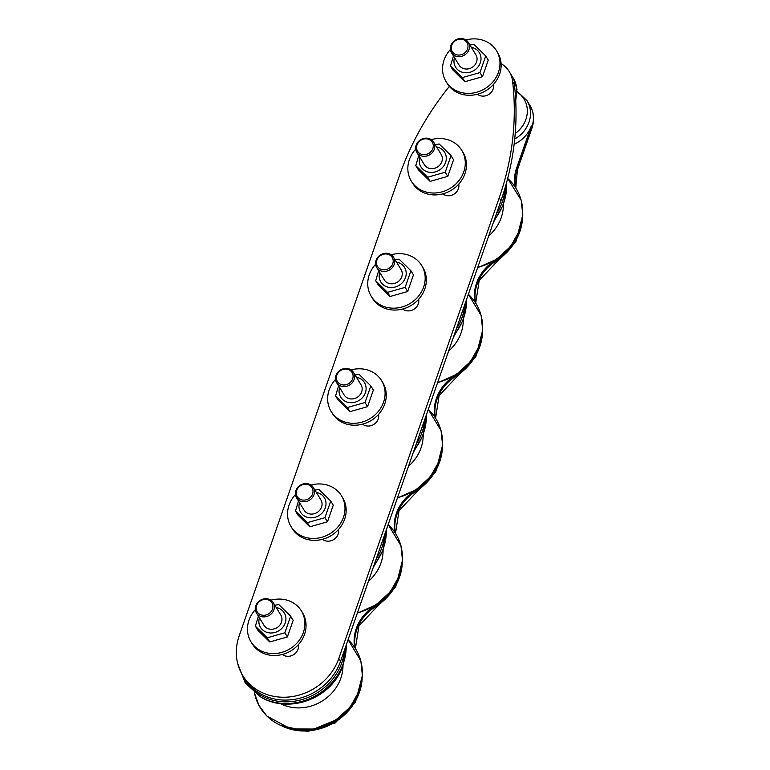 <?xml version="1.0" encoding="UTF-8"?>
<svg xmlns="http://www.w3.org/2000/svg" width="770" height="770" viewBox="0 0 770 770"><rect width="100%" height="100%" fill="white"/><g stroke="black" fill="none" stroke-linecap="round" stroke-linejoin="round"><path stroke-width="1.16" d="M419.804 157.253A13.918 12.407 -31.4 0 0 428.428 172.105A13.918 12.407 -31.4 0 0 445.666 162.21A13.918 12.407 -31.4 0 0 436.609 146.974M416.82 152.373L424.376 164.732A9.856 8.788 -31.4 0 0 429.699 168.447A9.856 8.788 -31.4 0 0 440.103 164.703A9.856 8.788 -31.4 0 0 441.181 154.452L433.625 142.094A9.856 8.788 -31.4 0 0 428.303 138.369A9.856 8.788 -31.4 0 0 417.898 142.113A9.856 8.788 -31.4 0 0 416.82 152.373A9.856 8.788 -31.4 0 0 429.804 154.722A9.856 8.788 -31.4 0 0 433.625 142.094M435.214 144.693L439.189 143.99L451.028 155.607L445.233 172.23L427.619 177.225L415.781 165.608L418.764 155.55M415.781 165.608L418.312 169.747L430.151 181.374L447.774 176.369L453.559 159.756L451.028 155.607M427.619 177.225L430.151 181.374M445.233 172.23L447.774 176.369M431.248 139.62A29.558 26.363 148.6 0 1 445.811 139.197A29.558 26.363 148.6 0 1 461.779 150.352L462.934 152.248A29.558 26.363 148.6 0 1 451.47 190.161A29.558 26.363 148.6 0 1 412.508 183.087L411.344 181.191A29.558 26.363 148.6 0 1 415.704 149.13M461.779 150.352A29.558 26.363 148.6 0 1 450.306 188.255A29.558 26.363 148.6 0 1 411.344 181.191M458.756 184.107A9.856 8.788 148.6 0 1 446.263 195.542A9.856 8.788 148.6 0 1 442.769 193.886M427.629 139.004A8.624 7.69 -31.4 0 0 416.714 149.082A8.624 7.69 -31.4 0 0 430.449 152.171A8.624 7.69 -31.4 0 0 427.629 139.004M379.706 272.397A13.918 12.407 -31.4 0 0 388.33 287.239A13.918 12.407 -31.4 0 0 405.569 277.354A13.918 12.407 -31.4 0 0 396.512 262.118M376.722 267.517L384.278 279.876A9.856 8.788 -31.4 0 0 389.601 283.591A9.856 8.788 -31.4 0 0 400.005 279.847A9.856 8.788 -31.4 0 0 401.093 269.596L393.528 257.238A9.856 8.788 -31.4 0 0 388.215 253.513A9.856 8.788 -31.4 0 0 377.8 257.257A9.856 8.788 -31.4 0 0 376.722 267.517A9.856 8.788 -31.4 0 0 389.707 269.866A9.856 8.788 -31.4 0 0 393.528 257.238M395.125 259.837L399.091 259.134L410.93 270.751L405.145 287.374L387.522 292.369L375.683 280.752L378.667 270.694M375.683 280.752L378.214 284.89L390.053 296.508L407.677 291.512L413.461 274.9L410.93 270.751M387.522 292.369L390.053 296.508M405.145 287.374L407.677 291.512M391.15 254.764A29.558 26.363 148.6 0 1 405.713 254.341A29.558 26.363 148.6 0 1 421.681 265.496L422.836 267.392A29.558 26.363 148.6 0 1 411.373 305.295A29.558 26.363 148.6 0 1 372.411 298.231L371.246 296.334A29.558 26.363 148.6 0 1 375.606 264.274M421.681 265.496A29.558 26.363 148.6 0 1 410.217 303.399A29.558 26.363 148.6 0 1 371.246 296.334M418.659 299.251A9.856 8.788 148.6 0 1 406.165 310.685A9.856 8.788 148.6 0 1 402.672 309.03M387.531 254.148A8.624 7.69 -31.4 0 0 376.617 264.226A8.624 7.69 -31.4 0 0 390.351 267.315A8.624 7.69 -31.4 0 0 387.531 254.148M339.608 387.541A13.918 12.407 -31.4 0 0 348.233 402.383A13.918 12.407 -31.4 0 0 365.471 392.498A13.918 12.407 -31.4 0 0 356.423 377.252M336.625 382.651L344.18 395.01A9.856 8.788 -31.4 0 0 349.503 398.735A9.856 8.788 -31.4 0 0 359.908 394.991A9.856 8.788 -31.4 0 0 360.995 384.731L353.43 372.372A9.856 8.788 -31.4 0 0 348.117 368.657A9.856 8.788 -31.4 0 0 337.703 372.401A9.856 8.788 -31.4 0 0 336.625 382.651A9.856 8.788 -31.4 0 0 349.609 385.01A9.856 8.788 -31.4 0 0 353.43 372.372M355.028 374.98L358.993 374.278L370.832 385.895L365.047 402.517L347.424 407.513L335.585 395.886L338.569 385.837M335.585 395.886L338.117 400.034L349.955 411.652L367.579 406.656L373.363 390.034L370.832 385.895M347.424 407.513L349.955 411.652M365.047 402.517L367.579 406.656M351.053 369.908A29.558 26.363 148.6 0 1 365.615 369.485A29.558 26.363 148.6 0 1 381.583 380.63L382.748 382.536A29.558 26.363 148.6 0 1 371.275 420.439A29.558 26.363 148.6 0 1 332.313 413.375L331.148 411.469A29.558 26.363 148.6 0 1 335.508 379.418M381.583 380.63A29.558 26.363 148.6 0 1 370.12 418.543A29.558 26.363 148.6 0 1 331.148 411.469M378.561 414.395A9.856 8.788 148.6 0 1 366.068 425.829A9.856 8.788 148.6 0 1 362.574 424.174M347.434 369.292A8.624 7.69 -31.4 0 0 336.519 379.369A8.624 7.69 -31.4 0 0 350.254 382.459A8.624 7.69 -31.4 0 0 347.434 369.292M299.511 502.675A13.918 12.407 -31.4 0 0 308.135 517.527A13.918 12.407 -31.4 0 0 325.373 507.642A13.918 12.407 -31.4 0 0 316.326 492.396M296.527 497.795L304.083 510.154A9.856 8.788 -31.4 0 0 309.405 513.869A9.856 8.788 -31.4 0 0 319.81 510.135A9.856 8.788 -31.4 0 0 320.897 499.874L313.342 487.516A9.856 8.788 -31.4 0 0 308.019 483.801A9.856 8.788 -31.4 0 0 297.605 487.545A9.856 8.788 -31.4 0 0 296.527 497.795A9.856 8.788 -31.4 0 0 309.521 500.154A9.856 8.788 -31.4 0 0 313.342 487.516M314.93 490.115L318.896 489.412L330.734 501.039L324.95 517.661L307.326 522.657L295.488 511.03L298.471 500.981M295.488 511.03L298.029 515.178L309.858 526.796L327.481 521.8L333.266 505.178L330.734 501.039M307.326 522.657L309.858 526.796M324.95 517.661L327.481 521.8M310.955 485.052A29.558 26.363 148.6 0 1 325.517 484.628A29.558 26.363 148.6 0 1 341.485 495.774L342.65 497.68A29.558 26.363 148.6 0 1 331.187 535.583A29.558 26.363 148.6 0 1 292.215 528.518L291.05 526.613A29.558 26.363 148.6 0 1 295.411 494.552M341.485 495.774A29.558 26.363 148.6 0 1 330.022 533.687A29.558 26.363 148.6 0 1 291.05 526.613M338.473 529.539A9.856 8.788 148.6 0 1 325.97 540.963A9.856 8.788 148.6 0 1 322.476 539.308M307.336 484.436A8.624 7.69 -31.4 0 0 296.421 494.513A8.624 7.69 -31.4 0 0 310.156 497.603A8.624 7.69 -31.4 0 0 307.336 484.436M259.413 617.819A13.918 12.407 -31.4 0 0 268.037 632.671A13.918 12.407 -31.4 0 0 285.285 622.786A13.918 12.407 -31.4 0 0 276.228 607.54M256.429 612.939L263.985 625.298A9.856 8.788 -31.4 0 0 269.308 629.013A9.856 8.788 -31.4 0 0 279.722 625.279A9.856 8.788 -31.4 0 0 280.8 615.018L273.244 602.66A9.856 8.788 -31.4 0 0 267.922 598.944A9.856 8.788 -31.4 0 0 257.507 602.679A9.856 8.788 -31.4 0 0 256.429 612.939A9.856 8.788 -31.4 0 0 269.423 615.297A9.856 8.788 -31.4 0 0 273.244 602.66M274.832 605.259L278.807 604.556L290.637 616.183L284.852 632.796L267.228 637.791L255.39 626.174L258.373 616.125M255.39 626.174L257.931 630.312L269.76 641.939L287.383 636.944L293.168 620.322L290.637 616.183M267.228 637.791L269.76 641.939M284.852 632.796L287.383 636.944M454.502 57.606A13.918 12.407 -31.4 0 0 463.126 72.457A13.918 12.407 -31.4 0 0 480.365 62.572A13.918 12.407 -31.4 0 0 471.307 47.326M451.518 52.726L459.074 65.084A9.856 8.788 -31.4 0 0 474.772 65.103A9.856 8.788 -31.4 0 0 475.889 54.805L468.324 42.446A9.856 8.788 -31.4 0 0 452.625 42.437A9.856 8.788 -31.4 0 0 451.518 52.726A9.856 8.788 -31.4 0 0 464.503 55.084A9.856 8.788 -31.4 0 0 468.324 42.446M469.921 45.045L473.887 44.342L485.726 55.969L479.931 72.592L462.318 77.587L450.479 65.96L453.463 55.912M450.479 65.96L453.01 70.109L464.849 81.726L482.472 76.731L488.257 60.108L485.726 55.969M462.318 77.587L464.849 81.726M479.931 72.592L482.472 76.731M270.867 600.196A29.558 26.363 148.6 0 1 285.429 599.763A29.558 26.363 148.6 0 1 301.388 610.918L302.552 612.824A29.558 26.363 148.6 0 1 291.089 650.727A29.558 26.363 148.6 0 1 252.117 643.662L250.953 641.756A29.558 26.363 148.6 0 1 255.322 609.696M301.388 610.918A29.558 26.363 148.6 0 1 289.924 648.821A29.558 26.363 148.6 0 1 250.953 641.756M465.946 39.982A29.558 26.363 148.6 0 1 480.509 39.559A29.558 26.363 148.6 0 1 496.477 50.705L497.632 52.61A29.558 26.363 148.6 0 1 486.168 90.514A29.558 26.363 148.6 0 1 447.206 83.449L446.042 81.543A29.558 26.363 148.6 0 1 450.402 49.492M496.477 50.705A29.558 26.363 148.6 0 1 485.013 88.617A29.558 26.363 148.6 0 1 446.042 81.543M298.375 644.673A9.856 8.788 148.6 0 1 285.882 656.107A9.856 8.788 148.6 0 1 282.378 654.452M267.248 599.57A8.624 7.69 -31.4 0 0 256.323 609.657A8.624 7.69 -31.4 0 0 270.068 612.747A8.624 7.69 -31.4 0 0 267.248 599.57M493.454 84.469A9.856 8.788 148.6 0 1 491.347 92.198A9.856 8.788 148.6 0 1 477.467 94.248M453.251 42.61A8.624 7.69 -31.4 0 0 458.121 55.045A8.624 7.69 -31.4 0 0 467.525 43.697A8.624 7.69 -31.4 0 0 453.251 42.61M514.129 144.288A29.558 26.363 -31.4 0 0 531.29 125.953L531.878 126.906A7.392 2.262 19.2 0 1 532.06 127.81C534.688 119.86 533.976 112.382 529.904 105.375A29.558 26.363 148.6 0 1 531.878 126.906L517.228 168.977A7.392 2.262 19.2 0 1 517.401 169.881L532.06 127.81M311.253 729.517A54.189 48.327 -31.4 0 0 352.034 704.579M354.7 647.435A41.378 36.902 148.6 0 1 374.749 605.875A54.189 48.327 -31.4 0 0 392.132 589.435M394.798 532.291A41.378 36.902 148.6 0 1 414.847 490.731A54.189 48.327 -31.4 0 0 432.23 474.291M434.896 417.147A41.378 36.902 148.6 0 1 454.945 375.587A54.189 48.327 -31.4 0 0 472.328 359.157M474.984 302.004A41.378 36.902 148.6 0 1 495.043 260.453A54.189 48.327 -31.4 0 0 512.425 244.013M515.082 186.869A41.378 36.902 148.6 0 1 516.641 168.024L531.29 125.953M242.733 675.521L244.475 678.37A54.189 48.327 -31.4 0 0 295.208 699.218A54.189 48.327 -31.4 0 0 340.552 661.315L500.943 200.749A291.253 259.74 -31.4 0 0 514.341 84.18L512.599 81.331A291.253 259.74 148.6 0 1 499.201 197.9L338.81 658.466A54.189 48.327 148.6 0 1 293.466 696.369A54.189 48.327 148.6 0 1 242.733 675.521A54.189 48.327 148.6 0 1 239.114 636.039L399.505 175.473A291.253 259.74 148.6 0 1 449.353 86.413M501.087 63.564A29.558 26.363 148.6 0 1 509.259 71.62A29.558 26.363 148.6 0 1 512.599 81.331M496.294 214.099A54.805 48.876 -31.4 0 0 505.004 188.121M477.718 267.431A55.998 49.944 -31.4 0 0 519.846 229.296A55.998 49.944 -31.4 0 0 507.68 178.428M488.671 235.986A41.522 37.027 -31.4 0 0 501.222 217.631A41.522 37.027 -31.4 0 0 503.368 204.849M494.321 219.758A55.998 49.944 -31.4 0 0 503.696 202.895A55.998 49.944 -31.4 0 0 506.573 184.656L506.496 182.904M456.196 329.242A54.805 48.876 -31.4 0 0 464.83 304.439M437.62 382.575A55.998 49.944 -31.4 0 0 479.749 344.44A55.998 49.944 -31.4 0 0 468.372 294.284L481.125 315.402L482.713 330.33L479.594 345.48L470.422 361.669L456.331 374.499L437.514 382.873M448.573 351.13A41.522 37.027 -31.4 0 0 461.124 332.775A41.522 37.027 -31.4 0 0 463.271 319.983M454.223 334.892A55.998 49.944 -31.4 0 0 463.598 318.039A55.998 49.944 -31.4 0 0 466.476 299.8L466.476 299.713M416.098 444.386A54.805 48.876 -31.4 0 0 424.732 419.583M397.532 497.709A55.998 49.944 -31.4 0 0 439.651 459.584A55.998 49.944 -31.4 0 0 428.274 409.419L441.037 430.536L442.615 445.474L439.497 460.624L430.324 476.813L416.233 489.643L397.416 498.017M408.475 466.274A41.522 37.027 -31.4 0 0 421.026 447.919A41.522 37.027 -31.4 0 0 423.173 435.127M414.125 450.036A55.998 49.944 -31.4 0 0 423.5 433.183A55.998 49.944 -31.4 0 0 426.378 414.943L426.378 414.857M376.001 559.53A54.805 48.876 -31.4 0 0 384.644 534.717M357.434 612.853A55.998 49.944 -31.4 0 0 399.553 574.728A55.998 49.944 -31.4 0 0 388.176 524.562L400.939 545.68L402.517 560.618L399.399 575.768L390.226 591.947L376.135 604.777L357.328 613.161M368.378 581.408A41.522 37.027 -31.4 0 0 380.929 563.062A41.522 37.027 -31.4 0 0 383.075 550.271M374.037 565.18A55.998 49.944 -31.4 0 0 383.402 548.317A55.998 49.944 -31.4 0 0 386.29 530.087L386.28 530.001M516.641 168.024L517.228 168.977A41.378 36.902 -31.4 0 0 515.65 187.716M522.551 218.334A54.189 48.327 148.6 0 1 495.62 261.396L494.908 260.327M495.043 260.453L495.62 261.396A41.378 36.902 -31.4 0 0 475.552 302.86M482.453 333.477A54.189 48.327 148.6 0 1 455.522 376.54L454.82 375.471M454.945 375.587L455.522 376.54A41.378 36.902 -31.4 0 0 435.454 418.004M442.355 448.621A54.189 48.327 148.6 0 1 415.425 491.683L414.722 490.615M414.847 490.731L415.425 491.683A41.378 36.902 -31.4 0 0 395.356 533.148M402.258 563.755A54.189 48.327 148.6 0 1 375.327 606.827L374.624 605.759M374.749 605.875L375.327 606.827A41.378 36.902 -31.4 0 0 355.259 648.292M362.16 678.899A54.189 48.327 148.6 0 1 283.784 726.832M517.161 92.053A27.816 24.804 148.6 0 1 515.217 133.489M517.151 91.293L527.017 100.658A29.558 26.363 148.6 0 1 514.716 139.052M515.621 98.762A29.558 26.363 -31.4 0 0 513.311 78.242L517.016 89.224L515.727 100.86M338.81 658.466L340.552 661.315M499.201 197.9L500.943 200.749M348.079 639.697L360.841 660.824L362.42 675.762L359.301 690.902L350.129 707.091L336.038 719.921L313.852 729.065L290.579 728.853L266.853 716.042L258.922 705.397L254.437 692.856A55.998 49.944 -31.4 0 0 290.406 728.632A55.998 49.944 -31.4 0 0 359.455 689.872A55.998 49.944 -31.4 0 0 348.079 639.706M280.511 703.616A41.522 37.027 -31.4 0 0 289.636 706.937A41.522 37.027 -31.4 0 0 340.831 678.206A41.522 37.027 -31.4 0 0 342.987 665.415M346.192 645.221L343.112 665.059C332.813 697.61 290.608 714.541 261.078 697.274A55.998 49.944 -31.4 0 0 274.255 702.221A55.998 49.944 -31.4 0 0 343.305 663.461A55.998 49.944 -31.4 0 0 346.192 645.231L346.182 645.144M241.135 672.672A54.805 48.876 -31.4 0 0 274.274 700.565A54.805 48.876 -31.4 0 0 344.546 649.861M506.573 184.656L503.493 204.493L493.454 222.251M477.612 267.739L496.429 259.355L510.52 246.525L519.692 230.336L522.811 215.186L521.223 200.258L507.69 178.419M466.476 299.8L463.396 319.637L453.357 337.385M426.378 414.943L423.298 434.771L413.259 452.529M386.29 530.087L383.2 549.915L373.161 567.673M515.794 187.938L517.401 169.881M475.696 303.082L479.219 280.463L515.967 241.453L522.83 214.695M435.599 418.226L439.121 395.597L475.87 356.597L482.732 329.839M395.501 533.369L399.024 510.741L435.772 471.74L442.635 444.983M355.403 648.513L358.926 625.885L395.684 586.875L402.546 560.117M362.449 675.261L355.461 702.23L335.229 722.915L307.596 731.5L280.415 725.427M529.904 105.375L527.017 100.658M509.259 71.62L513.311 78.242M237.699 663.567L245.332 683.173L261.078 697.274"/></g></svg>
